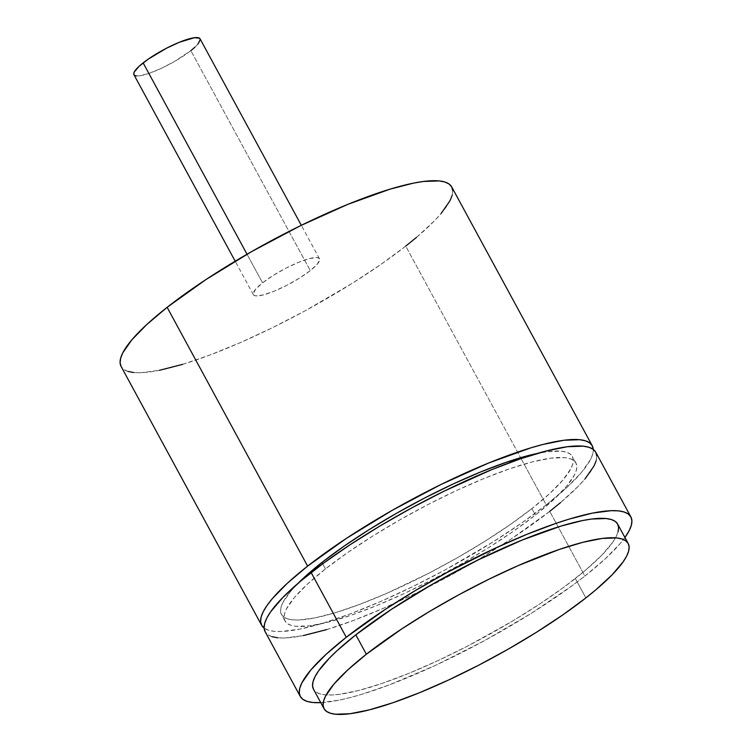 <?xml version="1.0" encoding="UTF-8"?>
<svg xmlns="http://www.w3.org/2000/svg" width="752" height="752" viewBox="0 0 752 752"><rect width="100%" height="100%" fill="white"/><g stroke="black" fill="none" stroke-linecap="round" stroke-linejoin="round"><path stroke-width="0.56" stroke-dasharray="3.76 2.82" d="M262.57 282.846L247.032 254.242L262.57 282.846L273.258 275.411L285.948 268.182L298.713 262.251L309.608 258.519L316.977 257.569L318.961 258.19L319.694 259.525L317.344 264.102L310.285 270.607A37.619 7.774 -28.5 0 1 275.655 290.573A37.619 7.774 -28.5 0 1 253.368 294.681A37.619 7.774 -28.5 0 1 262.57 282.846A37.619 7.774 -28.5 0 1 297.2 262.88A37.619 7.774 -28.5 0 1 319.487 258.773A37.619 7.774 -28.5 0 1 310.285 270.607L299.597 278.043L286.907 285.271L274.132 291.203L263.238 294.934L255.877 295.893L253.894 295.263L253.161 293.929L255.511 289.351L262.57 282.846M133.931 74.711A37.619 7.774 151.5 0 0 156.228 70.613A37.619 7.774 151.5 0 0 190.858 50.647L310.285 270.607L190.858 50.647A37.619 7.774 151.5 0 0 200.06 38.813M546.234 504.912A188.103 38.878 -28.5 0 1 380.606 601.515A188.103 38.878 -28.5 0 1 264.121 628.099L268.455 630.223L274.179 631.323L281.37 631.501L299.869 629.104L323.257 623.107L350.629 613.745L380.935 601.365L412.998 586.466L445.607 569.612L492.786 542.079L521.324 523.26L546.234 504.912L520.6 457.705L546.234 504.912L566.557 487.738L581.512 472.406L590.527 459.491L592.698 454.105L593.253 449.395A188.103 38.878 -28.5 0 1 546.234 504.912M127.953 371.432L123.76 369.42L121.128 366.506A188.103 38.878 151.5 0 0 232.575 345.958A188.103 38.878 151.5 0 0 405.723 246.13L520.6 457.705L405.723 246.13A188.103 38.878 151.5 0 0 451.736 186.975M325.466 568.907L322.693 563.803L325.466 568.907L347.386 552.767L372.494 536.204L399.838 519.867L428.349 504.376L456.943 490.332L484.523 478.272L510.025 468.665L532.463 461.869L550.981 458.156L564.874 457.667L569.903 458.635L573.597 460.412L575.91 462.969L576.812 466.296L576.314 470.348L574.415 475.085L566.472 486.45L553.312 499.939L535.424 515.054A165.534 34.207 -28.5 0 1 383.059 602.907A165.534 34.207 -28.5 0 1 284.98 620.964A165.534 34.207 -28.5 0 1 325.466 568.907A165.534 34.207 -28.5 0 1 477.84 481.054A165.534 34.207 -28.5 0 1 575.919 462.997A165.534 34.207 -28.5 0 1 535.424 515.054L513.513 531.194L488.396 547.757L461.061 564.094L432.541 579.585L403.946 593.629L376.367 605.689L350.874 615.296L328.427 622.092L309.909 625.805L296.025 626.294L290.986 625.326L287.302 623.549L284.989 620.992L284.077 617.665L284.576 613.613L286.484 608.876L294.417 597.511L307.577 584.022L325.466 568.907M531.918 508.587L535.424 515.054L531.918 508.587A165.534 34.207 151.5 0 0 572.404 456.53A165.534 34.207 151.5 0 0 537.238 453.456L547.475 451.689L561.359 451.2L566.388 452.168L570.082 453.945L572.394 456.502L573.306 459.829L572.808 463.871L570.9 468.618L562.966 479.973L549.797 493.472L531.918 508.587A165.534 34.207 151.5 0 1 379.544 596.439A165.534 34.207 151.5 0 1 281.464 614.497A165.534 34.207 151.5 0 1 298.046 583.326L290.902 591.044L282.968 602.408L281.06 607.146L280.562 611.197L281.474 614.516L283.786 617.082L287.48 618.849L292.509 619.827L298.835 619.986L315.116 617.871L335.702 612.598L359.785 604.354L386.453 593.469L429.035 573.118L457.545 557.627L484.88 541.29L509.997 524.727L531.918 508.587M271.97 636.69L267.778 634.669L265.136 631.736A188.103 38.878 151.5 0 0 422.605 589.916A188.103 38.878 151.5 0 0 474.926 561.509A188.103 38.878 151.5 0 0 549.74 511.379L584.868 576.079A188.103 38.878 -28.5 0 1 320.756 702.641M618.078 531.786L616.085 536.74L612.645 542.371L601.562 555.427L585.253 570.448L564.348 586.87L539.645 604.044L512.093 621.331L467.763 645.987L437.871 660.67L409.041 673.275L382.383 683.324L358.92 690.43L339.556 694.312L331.651 694.989L325.043 694.82L319.779 693.805L315.915 691.953L313.499 689.274A173.054 35.767 151.5 0 0 416.035 670.37A173.054 35.767 151.5 0 0 575.327 578.523L585.864 597.934L575.327 578.523A173.054 35.767 151.5 0 0 617.655 524.097M625.429 536.778L620.156 543.574L605.191 558.905L584.868 576.079L572.93 585.15L531.429 613.247L484.25 640.77L435.464 665.37L389.273 684.903L361.9 694.275L349.642 697.706L338.513 700.272L320.004 702.669M624.931 537.492A188.103 38.878 -28.5 0 1 584.868 576.079L549.74 511.379A188.103 38.878 151.5 0 0 595.753 452.225M560.531 502.609L578.26 486.271L585.028 478.874M596.204 460.581L596.778 455.975M277.695 637.79L284.886 637.978L303.385 635.572M326.772 629.574L354.145 620.212L384.441 607.842L416.514 592.933L449.123 576.079L481.007 557.909L510.956 539.128L549.74 511.379M416.514 237.35L434.242 221.022L441.01 213.624M452.187 195.323L452.751 190.726M133.668 372.541L140.859 372.719L159.368 370.322M182.755 364.325L210.118 354.953L240.424 342.583L272.497 327.684L305.105 310.82L352.274 283.297L380.813 264.478L405.723 246.13M194.918 47.207L197.908 44.142M200.258 39.565L199.524 38.22M133.734 73.959L134.458 75.303M136.441 75.924L139.599 75.811L148.905 73.423L160.975 68.498L173.956 61.786L190.858 50.647M253.368 294.681L235.188 261.207M284.98 620.964L281.464 614.497M575.919 462.997L572.404 456.53M319.487 258.773L301.317 225.299"/><path stroke-width="1.13" d="M301.317 225.299L200.06 38.813A37.619 7.774 151.5 0 0 177.763 42.911A37.619 7.774 151.5 0 0 143.134 62.886L247.032 254.242L143.134 62.886A37.619 7.774 151.5 0 0 133.931 74.711L235.188 261.207M264.121 628.099A188.103 38.878 -28.5 0 1 261.63 625.269A188.103 38.878 -28.5 0 1 307.634 566.115L167.132 307.324A188.103 38.878 151.5 0 0 121.119 366.487L120.094 362.737L120.668 358.131L122.83 352.744L131.844 339.838L146.809 324.497L167.132 307.324L307.634 566.115L346.428 538.366L392.149 510.382L440.869 484.551L488.386 463.119L530.611 447.919L542.859 444.479L563.906 440.258L579.689 439.694L585.413 440.804L589.606 442.825L592.228 445.729L593.262 449.508M322.693 563.803L321.95 562.44A165.534 34.207 151.5 0 0 298.046 583.326L321.95 562.44L322.693 563.803M300.283 696.455L302.906 699.369L307.098 701.381L312.813 702.49L320.756 702.641A188.103 38.878 -28.5 0 1 300.264 696.427L299.249 692.686L299.813 688.08L301.975 682.694L310.99 669.778L325.954 654.447L346.277 637.273L311.149 572.582A188.103 38.878 151.5 0 0 265.136 631.736L300.264 696.427A188.103 38.878 -28.5 0 1 346.277 637.273L385.062 609.534L415.01 590.752L446.895 572.582L495.69 547.982L527.02 534.287L556.001 523.364L569.245 519.077L592.632 513.08L611.141 510.683L618.332 510.862L624.047 511.971L628.24 513.983L630.872 516.897L631.906 520.666L631.332 525.272L629.17 530.658L624.931 537.492A188.103 38.878 -28.5 0 0 630.881 516.925L595.753 452.225A188.103 38.878 151.5 0 0 484.297 472.745A188.103 38.878 151.5 0 0 311.149 572.582L346.277 637.273A188.103 38.878 -28.5 0 1 519.425 537.445A188.103 38.878 -28.5 0 1 630.881 516.925M366.356 654.24L355.818 634.829A173.054 35.767 151.5 0 0 313.49 689.255L312.55 685.805L313.076 681.566L315.06 676.612L318.5 670.981L329.583 657.925L337.122 650.621L355.818 634.829L366.356 654.24L402.047 628.71L429.589 611.432L458.927 594.719L488.932 579.209L518.438 565.495L559.3 549.439L582.762 542.333L602.126 538.451L616.649 537.934L621.904 538.958L625.767 540.81L628.183 543.489L629.133 546.958L628.616 551.197L626.623 556.151L623.182 561.782L612.1 574.838L595.791 589.859L585.864 597.934A173.054 35.767 -28.5 0 1 426.572 689.781A173.054 35.767 -28.5 0 1 324.027 708.657A173.054 35.767 -28.5 0 1 366.356 654.24A173.054 35.767 -28.5 0 1 525.657 562.393A173.054 35.767 -28.5 0 1 628.193 543.508A173.054 35.767 -28.5 0 1 585.864 597.934L562.947 614.816L536.693 632.122L508.117 649.211L478.3 665.398L448.408 680.081L419.578 692.686L392.92 702.735L369.458 709.832L350.094 713.714L335.58 714.231L330.316 713.216L326.462 711.364L324.037 708.685L323.087 705.207L323.614 700.977L325.607 696.023L333.897 684.141L347.659 670.032L366.356 654.24M628.193 543.508L617.655 524.097A173.054 35.767 151.5 0 0 515.12 542.982A173.054 35.767 151.5 0 0 355.818 634.829L391.51 609.308L433.575 583.552L478.394 559.798L522.104 540.077L560.954 526.09L582.471 520.572L591.589 519.04L606.112 518.532L611.367 519.547L615.23 521.399L617.646 524.078L618.595 527.547L618.078 531.786M549.74 511.379L560.531 502.609M585.028 478.874L594.042 465.967L596.204 460.581M596.778 455.975L595.744 452.196L593.112 449.292L588.919 447.271L583.204 446.171L567.422 446.726L546.375 450.946L520.873 458.664L491.893 469.586L444.376 491.028L411.776 507.882L379.882 526.052L349.943 544.833L323.087 563.511L300.358 581.352L282.639 597.69L270.588 611.884L266.847 617.994L264.685 623.38L264.121 627.986L265.155 631.765M271.97 636.69L277.695 637.79M303.385 635.572L326.772 629.574M537.238 453.456A165.534 34.207 151.5 0 0 321.95 562.44L343.871 546.29L368.988 529.737L396.323 513.39L424.833 497.909L453.437 483.865L481.007 471.805L506.51 462.198L537.238 453.456M264.262 628.202L261.64 625.288L260.606 621.519L261.17 616.913L263.341 611.526L267.073 605.407L272.356 598.62L287.311 583.279L307.634 566.115A188.103 38.878 -28.5 0 1 480.782 466.278A188.103 38.878 -28.5 0 1 592.238 445.757A188.103 38.878 -28.5 0 1 593.253 449.395M592.238 445.757L451.736 186.975A188.103 38.878 151.5 0 0 340.28 207.496A188.103 38.878 151.5 0 0 167.132 307.324L205.916 279.584L251.638 251.6L300.358 225.769L347.875 204.337L390.1 189.137L413.487 183.131L423.404 181.476L439.187 180.912L444.902 182.022L449.094 184.033L451.717 186.947L452.751 190.726M405.723 246.13L416.514 237.35M441.01 213.624L450.025 200.709L452.187 195.323M127.953 371.432L133.668 372.541M159.368 370.322L182.755 364.325M190.858 50.647L194.918 47.207M197.908 44.142L200.258 39.565L199.524 38.22L194.392 37.713L179.286 42.281L166.521 48.213L148.116 59.211L139.073 66.317L134.279 71.966L133.734 73.959L134.458 75.303L136.441 75.924M261.63 625.269L121.119 366.487M324.027 708.657L313.49 689.255"/></g></svg>
